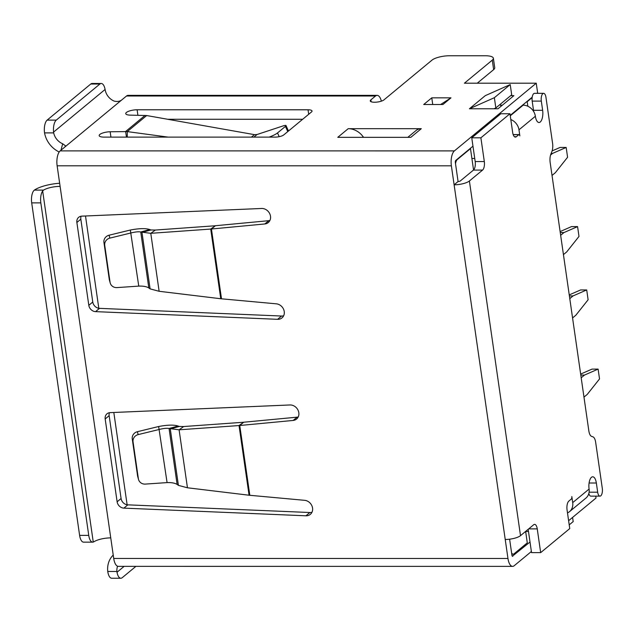 <?xml version="1.0" encoding="UTF-8"?>
<svg xmlns="http://www.w3.org/2000/svg" width="634" height="634" viewBox="0 0 634 634"><rect width="100%" height="100%" fill="white"/><g stroke="black" fill="none" stroke-linecap="round" stroke-linejoin="round"><path stroke-width="0.95" d="M530.008 542.015L512.359 556.232M531.379 551.509L514.182 565.734A11.729 4.898 -90 0 1 512.589 566.376L118.344 566.36A11.729 4.898 -90 0 1 113.716 558.467L110.752 537.886A13.401 3.978 -8.2 0 0 94.22 541.602L93.261 542.062A10.049 4.192 90 0 1 92.715 542.149A10.049 4.192 90 0 1 88.744 535.381L40.83 202.88A10.049 4.192 90 0 1 42.66 190.953L93.261 542.062M512.589 566.376A11.729 4.898 -90 0 1 507.961 558.475L113.716 558.467M568.611 520.704L596.023 498.023L595.754 496.137M509.617 539.193L511.923 555.194A1.672 0.697 90 0 0 512.589 556.327A1.672 0.697 90 0 0 512.819 556.232M472.964 146.185L455.775 160.402A1.672 0.697 90 0 0 455.347 162.534L458.081 181.53A1.672 0.499 -8.2 0 0 460.268 180.983L473.455 170.078L482.585 170.078L469.398 180.983L520.506 535.651A11.729 3.479 171.8 0 1 505.227 539.479L507.961 558.475M298.21 416.966A8.21 7.053 -129.6 0 1 297.108 417.164L243.725 422.22L239.755 425.501L179.097 429.812L169.064 428.489C167.027 428.037 163.81 428.346 159.419 429.416L138.164 434.607A6.697 6.395 164.8 0 0 133.053 441.843L138.363 478.718A6.697 6.395 164.8 0 0 145.297 484.091L167.083 482.601C171.608 482.45 174.96 483.068 177.124 484.447L178.408 485.367L187.45 487.784L249.075 495.225L304.653 500.321A8.21 7.053 50.4 0 1 312.007 506.027A8.21 7.053 50.4 0 1 310.327 514.372A8.21 7.053 50.4 0 1 305.913 515.799L123.876 508.127A6.697 5.754 -129.6 0 1 117.124 501.795L105.181 418.963A6.697 5.754 -129.6 0 1 107.003 413.796A6.697 5.754 -129.6 0 1 110.11 412.631L289.936 404.967A8.21 7.053 50.4 0 1 298.059 410.214A8.21 7.053 50.4 0 1 296.593 419.042A8.21 7.053 50.4 0 1 293.138 420.445L239.755 425.501L249.812 495.265M109.436 412.702A6.697 5.754 -129.6 0 0 109.151 415.682L105.181 418.963M311.952 512.296A8.21 7.053 -129.6 0 1 309.875 512.518L127.838 504.846A6.697 5.754 -129.6 0 1 121.086 498.514L109.151 415.682M269.902 220.481A8.21 7.053 -129.6 0 1 268.792 220.68L215.409 225.728L211.439 229.009L150.781 233.32L140.748 231.996C138.711 231.545 135.502 231.854 131.103 232.924L109.848 238.115A6.697 6.395 164.8 0 0 104.737 245.358L110.047 282.225A6.697 6.395 164.8 0 0 116.981 287.598L138.767 286.108C143.292 285.966 146.644 286.576 148.816 287.955L150.1 288.874L159.134 291.291L220.759 298.741L276.337 303.829A8.21 7.053 50.4 0 1 283.691 309.535A8.21 7.053 50.4 0 1 282.011 317.88A8.21 7.053 50.4 0 1 277.597 319.314L95.56 311.635A6.697 5.754 -129.6 0 1 88.808 305.311L76.873 222.471A6.697 5.754 -129.6 0 1 78.687 217.311A6.697 5.754 -129.6 0 1 81.794 216.146L261.628 208.475A8.21 7.053 50.4 0 1 269.743 213.721A8.21 7.053 50.4 0 1 268.277 222.558A8.21 7.053 50.4 0 1 264.83 223.961L211.439 229.009L221.496 298.78M81.12 216.21A6.697 5.754 -129.6 0 0 80.835 219.19L76.873 222.471M283.636 315.803A8.21 7.053 -129.6 0 1 281.559 316.033L99.522 308.354A6.697 5.754 -129.6 0 1 92.77 302.03L80.835 219.19M60.967 150.226L62.671 143.767L65.508 145.836L64.922 146.953L60.167 150.892A11.729 4.898 -90 0 0 57.131 165.799L60.103 186.388A13.401 3.978 -8.2 0 0 43.564 190.105L42.66 190.953M510.204 115.372L532.203 97.176M536.847 93.333L537.616 92.699L536.245 83.197L454.404 150.9L60.167 150.892M57.131 165.799L451.376 165.815A11.729 4.898 -90 0 1 454.404 150.9M451.376 165.815L454.118 184.811A11.729 3.479 -8.2 0 0 469.398 180.983M458.081 181.53L454.118 184.811L505.227 539.479M536.245 83.197L464.405 83.197L492.277 60.135A13.401 3.978 -8.2 0 0 493.363 58.217A13.401 3.978 -8.2 0 0 485.382 55.76L449.466 55.76A13.401 3.978 -8.2 0 0 432 60.127L383.942 99.887A7.204 2.14 -8.2 0 1 376.097 102.177A7.204 2.14 -8.2 0 1 370.264 100.917A7.204 2.14 -8.2 0 1 370.85 99.887L375.542 96.003A11.729 4.898 -90 0 1 377.143 95.362A11.729 4.898 -90 0 1 381.359 101.163M502.374 105.173L500.495 105.173L502.39 105.157M167.733 119.279L302.656 119.287M477.251 83.197L493.648 69.629A13.401 3.978 -8.2 0 0 494.734 67.719L493.363 58.217M377.143 95.362L128.108 95.362A11.729 4.898 -90 0 0 126.515 96.003L121.752 99.934C119.802 101.424 117.29 101.82 114.215 101.123A13.401 11.507 50.4 0 1 105.244 90.25L105.093 89.465A10.049 4.192 90 0 0 101.258 83.482A10.049 4.192 90 0 0 99.887 84.029L56.275 120.111A10.049 4.192 90 0 0 53.573 132.094L53.7 132.894L44.554 132.894L44.443 132.094A10.049 4.192 90 0 1 47.138 120.111L56.275 120.111M510.671 95.663L513.873 95.663L498.015 108.779L469.398 108.779L485.256 95.663L510.219 84.576L494.361 97.699L469.398 108.779M450.98 97.842L431.77 97.842L423.71 104.515L442.92 104.515L450.98 97.842L440.622 104.515M269.078 137.118L269.624 136.928A6.697 1.062 -24 0 0 277.518 132.942L285.443 126.388A6.697 1.062 -24 0 0 286.029 125.556A6.697 1.062 -24 0 0 282.827 126L257.055 134.511L254.432 134.654L146.684 115.547L130.263 115.134A8.21 2.433 171.8 0 1 125.746 113.629A8.21 2.433 171.8 0 1 137.11 109.777L308.045 109.785A6.697 1.989 -8.2 0 1 312.039 111.013A6.697 1.989 -8.2 0 1 311.492 111.972L283.739 134.931A6.697 1.989 -8.2 0 1 275.005 137.118L104.063 137.118A8.21 2.433 171.8 0 1 99.181 135.605A8.21 2.433 171.8 0 1 110.165 131.761L127.275 131.603L168.168 137.118M363.702 137.34A3.138 2.694 50.4 0 1 363.076 136.682A17.657 15.168 -129.6 0 0 348.224 128.678L421.293 128.686A10.421 8.955 -129.6 0 0 416.07 130.501L407.797 137.34M421.293 128.686L410.824 137.34L337.787 137.34M432.737 104.515L431.77 97.842M126.443 137.118L125.635 131.492L145.075 115.404M572.589 517.415L573.191 521.576L569.213 524.865M167.083 482.601L158.635 426.516L137.38 431.706A6.697 6.395 164.8 0 0 132.26 438.95L137.578 475.817A6.697 6.395 164.8 0 0 137.729 476.546L138.513 479.447M158.635 426.516C167.487 424.843 173.985 424.685 178.122 426.048L169.064 428.489L177.124 484.447M178.408 485.367L170.277 428.893L179.327 426.452L178.122 426.048M179.327 426.452L183.686 426.539L179.097 429.812L187.45 487.784M243.725 422.22L239.026 425.517L249.075 495.225M243.622 422.244L183.686 426.539M117.591 566.225A13.401 11.507 -129.6 0 0 116.902 571.472L117.005 572.256A10.049 4.192 90 0 0 120.84 578.24L111.711 578.24A10.049 4.192 90 0 1 107.875 572.256L107.756 571.472A23.45 20.145 50.4 0 1 113.232 555.083M120.84 578.24A10.049 4.192 90 0 0 122.211 577.693L135.906 566.368M127.26 137.118L127.275 131.603L146.684 115.547M410.848 137.324A10.421 8.955 -129.6 0 0 410.222 137.34M338.611 137.34A17.657 15.168 -129.6 0 0 337.787 137.316L348.224 128.678M493.926 108.779L495.836 107.938L494.361 97.699M495.836 107.938L511.693 94.815L510.219 84.576M138.767 286.108L130.319 230.031L109.064 235.214A6.697 6.395 164.8 0 0 103.944 242.457L109.262 279.332A6.697 6.395 164.8 0 0 109.413 280.062L110.197 282.954M130.319 230.031C139.171 228.351 145.669 228.192 149.806 229.563L140.748 231.996L148.816 287.955M150.1 288.874L141.961 232.401L151.019 229.968L149.806 229.563M151.019 229.968L155.37 230.047L150.781 233.32L159.134 291.291M215.409 225.728L210.718 229.032L220.759 298.741M215.306 225.759L155.37 230.047M520.506 535.651L533.693 524.738A6.697 2.798 90 0 1 534.605 524.373A6.697 2.798 90 0 1 537.252 528.883L528.685 528.883M567.493 512.906A11.729 10.073 -129.6 0 0 569.514 511.654A11.729 10.073 -129.6 0 0 572.7 502.619L571.828 496.581A1.926 0.8 -90 0 1 571.329 499.029L568.849 501.082A6.926 2.893 90 0 0 567.058 509.894L569.752 528.582L540.667 552.634L531.538 552.634L528.177 529.303M540.667 552.634L537.252 528.883M510.267 115.8L523.113 105.173A11.729 10.073 50.4 0 1 535.365 116.26A9.217 3.844 90 0 0 539.003 122.513A9.217 3.844 90 0 0 542.641 110.292L541.317 101.107A5.865 2.449 -90 0 1 543.631 93.333A5.865 2.449 -90 0 1 545.945 97.279L552.586 143.355A8.25 3.439 90 0 1 551.802 151.78L550.93 153.959A8.25 3.439 -90 0 0 550.146 162.383L588.843 430.914A8.25 3.439 -90 0 0 591.625 436.39L592.877 436.81A8.25 3.439 90 0 1 595.659 442.286L602.3 488.362A5.865 2.449 -90 0 1 599.986 496.137A5.865 2.449 -90 0 1 597.672 492.19L596.348 483.005A9.217 3.844 90 0 0 592.719 476.8A9.217 3.844 90 0 0 589.089 489.06A11.729 10.073 50.4 0 1 585.903 498.094L569.514 511.654M599.986 496.137L590.856 496.137A5.865 2.449 -90 0 1 588.827 493.545M533.646 111.497A9.217 3.844 90 0 0 533.511 110.292L532.188 101.107A5.865 2.449 -90 0 1 534.502 93.333L543.631 93.333M523.113 105.173L522.535 105.173M473.455 170.078A6.697 2.798 90 0 0 475.183 161.559L471.759 137.808L500.836 113.748L509.974 113.748L512.66 132.435A6.926 2.893 90 0 0 515.394 137.102A6.926 2.893 90 0 0 516.338 136.722L518.826 134.67A1.926 0.8 -90 0 1 519.087 134.559A1.926 0.8 -90 0 1 519.848 135.858L518.977 129.819A11.729 10.073 -129.6 0 0 510.806 119.533M471.759 137.808L480.889 137.808L509.974 113.748M482.585 170.078A6.697 2.798 90 0 0 484.313 161.559L480.889 137.808M62.671 143.767A13.401 11.507 50.4 0 1 53.7 132.894M59.192 151.994A23.45 20.145 50.4 0 1 44.554 132.894M101.258 83.482L92.128 83.482A10.049 4.192 90 0 0 90.757 84.029L47.138 120.111M92.715 542.149L83.577 542.149A10.049 4.192 90 0 1 79.615 535.381L31.7 202.88A10.049 4.192 90 0 1 33.531 190.953L34.371 190.105A23.45 6.958 171.8 0 1 59.651 183.258M474.002 169.452L473.535 169.833L470.483 148.618L457.265 159.554A6.697 2.798 90 0 0 455.521 163.778M532.14 97.604L527.179 101.709L527.837 106.243M526.719 101.709L527.179 101.709M470.483 148.618L470.016 148.618M511.622 553.054A6.697 2.798 90 0 0 513.16 554.171A6.697 2.798 90 0 0 514.079 553.799L527.29 542.862L525.641 531.403M528.494 531.49L525.657 531.49M85.503 215.988L98.809 308.282M113.819 412.472L127.125 504.775M471.902 158.46L474.739 158.46M583.969 397.106L587.258 394.396L599.526 378.926L598.108 369.107L584.469 375.074L581.188 377.793M584.469 375.074L580.799 375.074M580.657 374.084L592.021 369.107L598.108 369.107M572.565 317.943L575.846 315.225L588.114 299.763L586.704 289.944L573.065 295.912L569.784 298.63M573.065 295.912L569.387 295.912M569.245 294.913L580.617 289.944L586.704 289.944M563.436 254.606L566.725 251.896L578.993 236.427L577.574 226.607L563.935 232.575L560.654 235.293M563.935 232.575L560.266 232.575M560.123 231.584L571.488 226.607L577.574 226.607M552.032 175.444L555.313 172.725L567.581 157.264L566.17 147.445L552.531 153.412L550.558 155.045M552.531 153.412L551.144 153.412M552.103 150.932L560.076 147.445L566.17 147.445M268.792 220.68L264.83 223.961M60.103 186.388L110.752 537.886M126.515 96.003L375.542 96.003M64.922 146.953L121.752 99.934M110.934 137.118L110.165 131.761M297.108 417.164L293.138 420.445M127.838 504.846L123.876 508.127M309.875 512.518L305.913 515.799M121.086 498.514L117.124 501.795M132.26 438.95L133.053 441.843M137.578 475.817L138.363 478.718M137.38 431.706L138.164 434.607M107.756 571.472L116.902 571.472M117.005 572.256L124.121 566.368M371.12 101.741L370.85 99.887M137.895 115.277L137.11 109.777M308.695 114.286L308.045 109.785M287.765 131.603L285.443 126.388M279.182 136.682L277.518 132.942M257.055 134.511L253.901 137.118M254.432 134.654L251.452 137.118M363.076 136.682L362.283 137.34M493.648 69.629L492.277 60.135M92.77 302.03L88.808 305.311M281.559 316.033L277.597 319.314M99.522 308.354L95.56 311.635M109.262 279.332L110.047 282.225M103.944 242.457L104.737 245.358M109.064 235.214L109.848 238.115M589.089 489.06L572.7 502.619M589.081 483.005L596.348 483.005M589.105 492.19L597.672 492.19M532.188 101.107L541.317 101.107M533.511 110.292L542.641 110.292M518.977 129.819L535.365 116.26M513.191 134.662L518.826 134.67M514.451 136.722L516.338 136.722M484.313 161.559L475.183 161.559M53.573 132.094L105.093 89.465M90.757 84.029L99.887 84.029M34.371 190.105L43.564 190.105M31.7 202.88L40.83 202.88M79.615 535.381L88.744 535.381M456.805 159.554L457.265 159.554M501.209 106.14L499.925 104.547M513.16 134.559L519.087 134.559M288.462 131.024L286.029 125.556M511.781 554.171L513.16 554.171"/></g></svg>
